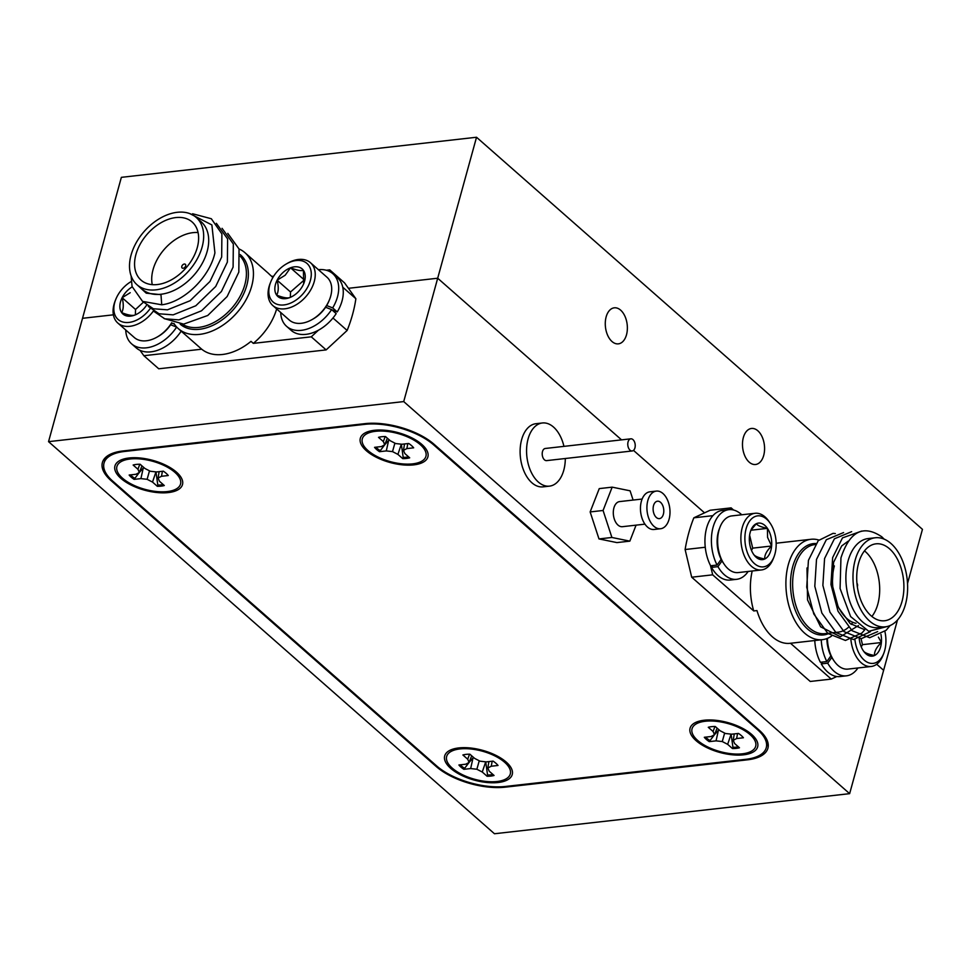 <?xml version="1.0" encoding="UTF-8"?>
<svg xmlns="http://www.w3.org/2000/svg" width="971" height="971" viewBox="0 0 971 971"><rect width="100%" height="100%" fill="white"/><g stroke="black" fill="none" stroke-linecap="round" stroke-linejoin="round"><path stroke-width="1.46" d="M450.702 768.352A35.041 15.463 -164.6 0 0 493.838 782.784A35.041 15.463 -164.6 0 0 510.758 767.26A35.041 15.463 -164.6 0 0 506.243 762.089A35.041 15.463 -164.6 0 0 449.694 750.437A35.041 15.463 -164.6 0 0 450.702 768.352M120.95 478.412A35.041 15.463 -164.6 0 0 164.087 492.843A35.041 15.463 -164.6 0 0 181.007 477.319A35.041 15.463 -164.6 0 0 176.491 472.149A35.041 15.463 -164.6 0 0 119.943 460.497A35.041 15.463 -164.6 0 0 120.95 478.412M366.334 450.714A35.041 15.463 -164.6 0 0 409.471 465.145A35.041 15.463 -164.6 0 0 426.403 449.622A35.041 15.463 -164.6 0 0 421.875 444.451A35.041 15.463 -164.6 0 0 365.327 432.799A35.041 15.463 -164.6 0 0 366.334 450.714M696.098 740.667A35.041 15.463 -164.6 0 0 739.222 755.098A35.041 15.463 -164.6 0 0 756.154 739.562A35.041 15.463 -164.6 0 0 751.627 734.392A35.041 15.463 -164.6 0 0 695.078 722.74A35.041 15.463 -164.6 0 0 696.098 740.667M745.752 759.334A50.929 22.479 -164.6 0 0 766.253 747.719A50.929 22.479 -164.6 0 0 757.526 729.646L433.709 444.924A50.929 22.479 -164.6 0 0 364.768 424.351L124.543 451.466A50.929 22.479 -164.6 0 0 104.031 463.07A50.929 22.479 -164.6 0 0 112.77 481.155L436.574 765.864A50.929 22.479 -164.6 0 0 505.527 786.449L745.752 759.334M239.036 248.952A50.516 33.56 131.3 0 1 244.995 252.739A50.516 33.56 131.3 0 1 251.683 286.154A50.516 33.56 131.3 0 1 219.021 327.603A50.516 33.56 131.3 0 1 178.288 328.611A50.516 33.56 131.3 0 1 173.918 323.416M196.178 217.407L201.215 221.825A44.812 29.773 131.3 0 1 207.139 251.477A44.812 29.773 131.3 0 1 178.166 288.241A44.812 29.773 131.3 0 1 142.033 289.14L136.996 284.721A44.812 29.773 -48.7 0 0 173.141 283.823A44.812 29.773 -48.7 0 0 202.114 247.059A44.812 29.773 -48.7 0 0 196.178 217.407A44.812 29.773 -48.7 0 0 160.045 218.305A44.812 29.773 -48.7 0 0 131.073 255.07A44.812 29.773 -48.7 0 0 136.996 284.721M136.462 284.236L146.257 293.181L160.98 294.662L161.732 304.797C183.847 302.127 209.59 277.366 214.919 252.836L211.872 224.932L189.867 213.644M135.916 254.523A38.706 25.707 -48.7 0 0 141.038 280.121A38.706 25.707 -48.7 0 0 172.243 279.357A38.706 25.707 -48.7 0 0 197.271 247.605A38.706 25.707 -48.7 0 0 192.149 221.995A38.706 25.707 -48.7 0 0 160.931 222.772A38.706 25.707 -48.7 0 0 135.916 254.523M198.06 232.555A38.706 25.707 -48.7 0 0 153.066 269.598A38.706 25.707 -48.7 0 0 152.265 284.649M272.827 277.645A50.516 33.56 -48.7 0 0 271.746 276.407L269.465 274.392A50.516 33.56 -48.7 0 0 267.862 272.839L244.995 252.739M185.679 265.92A2.44 1.626 131.3 0 1 184.102 267.923A2.44 1.626 131.3 0 1 182.123 267.972A2.44 1.626 131.3 0 1 181.808 266.357A2.44 1.626 131.3 0 1 183.385 264.355A2.44 1.626 131.3 0 1 185.352 264.306A2.44 1.626 131.3 0 1 185.679 265.92M161.732 304.797L142.543 301.374L132.056 286.469L131.121 275.91M192.586 213.754L211.326 218.742L221.898 233.914L221.667 257.036L209.979 281.456L190.085 300.743L167.449 309.834L153.333 308.754L142.603 301.423M216.351 223.306L227.615 238.939L227.384 262.061L215.696 286.481L195.802 305.768L173.166 314.859L159.05 313.779L148.32 306.448M222.068 228.331L233.331 243.964L233.101 267.098L221.412 291.506L201.519 310.793L178.882 319.884L164.767 318.816L154.037 311.473M227.784 233.356L239.048 249.001L238.817 272.123L227.129 296.543L207.745 315.478L183.653 324.12L164.087 318.573M140.03 350.337L143.866 355.714L158.734 368.786L326.147 349.9L347.145 330.456A127.31 84.574 -48.7 0 0 355.872 298.728L344.584 282.925L329.727 269.865L331.948 272.985M143.866 355.714L201.713 349.196M334.327 311.982A127.31 84.574 -48.7 0 0 334.704 310.926M329.727 269.865L326.305 270.241M273.701 276.189L271.746 276.407M178.288 328.611L201.155 348.723A50.516 33.56 -48.7 0 0 251.016 341.355L253.31 343.37A50.516 33.56 -48.7 0 0 276.65 308.924M253.31 343.37L311.278 336.828L318.427 330.201M326.147 349.9L311.278 336.828M355.872 298.728L342.751 287.198M332.968 317.99L347.145 330.456M831.492 636.126A50.516 30.477 -96.4 0 1 822.364 639.671A50.516 30.477 -96.4 0 1 792.688 616.209A50.516 30.477 -96.4 0 1 788.343 564.539A50.516 30.477 -96.4 0 1 811.04 539.281A50.516 30.477 -96.4 0 1 818.832 540.034M852.769 622.302A44.812 27.03 -96.4 0 1 851.215 624.389M848.484 627.278A44.812 27.03 -96.4 0 1 838.24 632.145L824.986 633.638A44.812 27.03 83.6 0 1 798.66 612.822A44.812 27.03 83.6 0 1 794.8 566.991A44.812 27.03 83.6 0 1 814.936 544.573L815.155 544.549M858.437 625.579L840.413 636.721L820.616 626.817L807.532 599.896L806.998 567.974M885.334 626.829L878.233 627.63A44.812 27.03 -96.4 0 1 851.907 606.814A44.812 27.03 -96.4 0 1 848.047 560.983A44.812 27.03 -96.4 0 1 868.183 538.565L875.284 537.764A44.812 27.03 83.6 0 0 855.148 560.182A44.812 27.03 83.6 0 0 859.007 606.013A44.812 27.03 83.6 0 0 885.334 626.829A44.812 27.03 83.6 0 0 905.458 604.411A44.812 27.03 83.6 0 0 901.61 558.58A44.812 27.03 83.6 0 0 875.284 537.764M882.299 538.468L881.874 536.866C863.268 524.304 849.625 531.319 840.947 557.9L840.085 588.511L850.632 616.597L868.754 631.296L887.53 626.429M902.035 601.401A38.706 23.34 83.6 0 0 898.697 561.808A38.706 23.34 83.6 0 0 875.963 543.833A38.706 23.34 83.6 0 0 858.582 563.192A38.706 23.34 83.6 0 0 861.908 602.773A38.706 23.34 83.6 0 0 884.654 620.748A38.706 23.34 83.6 0 0 902.035 601.401M871.897 616.464A38.706 23.34 83.6 0 0 877.82 604.132A38.706 23.34 83.6 0 0 864.493 550.86M752.209 570.997A50.516 30.477 83.6 0 0 753.739 610.941L756.967 610.577A50.516 30.477 83.6 0 0 790.078 643.312L822.364 639.671M856.944 583.195A2.44 1.469 -96.4 0 1 857.466 586.229A2.44 1.469 -96.4 0 1 857.32 586.618M863.923 629.378L850.171 623.552L838.264 607.251L832.256 584.87L833.567 562.415L841.675 545.945L848.144 541.187M881.874 536.866L884.132 539.136M890.14 625.53L886.122 630.3L869.652 637.716L852.101 630.725L838.009 611.22L830.945 584.457L832.645 557.609L842.464 537.898L861.678 531.076M877.663 631.599L861.326 638.627L844.03 631.635L829.938 612.143L822.874 585.367L824.573 558.519L834.392 538.808L851.652 531.659M870.429 631.672L853.509 639.537L835.958 632.546L821.867 613.053L814.803 586.278L816.502 559.43L826.321 539.718L843.581 532.569M864.773 629.803L861.908 633.031L845.438 640.447L827.887 633.468L813.783 613.963L806.731 587.188L808.43 560.34L818.25 540.641L833.009 533.37L835.303 533.552M733.554 510.018L731.127 507.869L710.129 510.248L693.852 517.81A127.31 76.794 83.6 0 0 685.113 549.525L691.692 577.211L810.251 681.46L831.249 679.093L790.503 643.263M836.784 676.52L831.249 679.093M753.739 610.941L712.678 574.832L710.432 565.413M726.721 509.921L731.127 507.869M685.113 549.525L705.262 547.256M712.92 515.662L693.852 517.81M712.678 574.832L691.692 577.211M811.04 539.281L778.742 542.923A50.516 30.477 83.6 0 0 776.169 543.396M834.368 565.923A38.706 23.34 83.6 0 0 856.009 623.297M408.621 456.892A22.005 9.71 15.4 0 1 406.813 457.171A22.005 9.71 15.4 0 1 403.183 457.341L401.351 444.172L397.904 454.379L402.722 458.615A22.005 9.71 -164.6 0 0 409.689 457.827L404.883 453.591L403.463 450.374L406.861 448.59L413.658 447.825A22.005 9.71 -164.6 0 0 408.718 443.48L401.921 444.257L395.707 443.553L390.306 440.785L385.499 436.549A22.005 9.71 -164.6 0 0 381.761 436.732A22.005 9.71 -164.6 0 0 378.52 437.338L383.339 441.574L384.747 444.791L381.348 446.575L374.551 447.34A22.005 9.71 -164.6 0 0 379.491 451.685L386.288 450.92L392.515 451.612L397.904 454.379M412.626 463.871A33.002 14.565 15.4 0 1 372.063 453.651A33.002 14.565 15.4 0 1 367.002 433.661A33.002 14.565 15.4 0 1 375.583 431.294A33.002 14.565 15.4 0 1 424.521 449.5A33.002 14.565 15.4 0 1 412.626 463.871M387.344 438.176L384.747 444.791L379.491 451.685M379.758 450.35A22.005 9.71 15.4 0 1 375.886 447.194M385.184 436.549L383.339 441.574M386.288 450.92L388.643 440.385L384.783 444.694M403.183 457.341L402.722 458.615M394.894 443.14L392.515 451.612M407.832 443.589L406.861 448.59M404.531 443.953L403.463 450.374M329.387 299.918L328.866 301.192A25.671 17.053 131.3 0 1 319.775 314.094A25.671 17.053 131.3 0 1 313.33 318.864L312.128 319.544A28.523 18.947 -48.7 0 0 319.289 314.252A28.523 18.947 -48.7 0 0 329.387 299.918A28.523 18.947 -48.7 0 0 326.948 277.196L310.477 262.716A28.523 18.947 131.3 0 1 302.818 299.784A28.523 18.947 131.3 0 1 272.815 305.549A28.523 18.947 131.3 0 1 270.375 282.84L270.897 281.554A25.671 17.053 -48.7 0 0 275.376 303.559A25.671 17.053 -48.7 0 0 300.112 296.81A25.671 17.053 -48.7 0 0 310.125 267.887A25.671 17.053 -48.7 0 0 286.433 263.894A25.671 17.053 -48.7 0 0 279.988 268.651A25.671 17.053 -48.7 0 0 270.897 281.554M272.815 305.549L289.285 320.029A28.523 18.947 -48.7 0 0 312.128 319.544M282.84 272.657A18.376 12.21 -48.7 0 0 277.111 280.206A18.376 12.21 -48.7 0 0 276.65 295.135A18.376 12.21 -48.7 0 0 289.589 297.66A18.376 12.21 -48.7 0 0 292.635 296.216A18.376 12.21 -48.7 0 0 302.976 285.256A18.376 12.21 -48.7 0 0 303.753 283.568A18.376 12.21 -48.7 0 0 303.438 270.326A18.376 12.21 -48.7 0 0 290.511 267.802A18.376 12.21 -48.7 0 0 282.84 272.657M303.656 283.811L303.438 270.326C300.961 271.079 296.653 270.229 290.511 267.802L285.195 275.218L277.111 280.206C278.762 286.724 278.604 291.701 276.65 295.135C282.731 297.551 287.04 298.388 289.589 297.66M286.433 263.894L287.634 263.202A28.523 18.947 131.3 0 1 310.477 262.716M304.554 279.709L290.511 291.98L290.341 297.332M303.911 279.587L290.511 267.802M290.511 291.98L277.111 280.206M325.613 307.261L331.609 309.603A35.041 23.28 131.3 0 1 286.579 326.329A35.041 23.28 131.3 0 1 280.728 312.516M286.579 326.329L291.154 330.358A35.041 23.28 131.3 0 0 336.184 313.621L331.609 309.603M318.391 269.683A35.041 23.28 131.3 0 1 332.847 273.713A35.041 23.28 131.3 0 1 332.677 307.904L326.669 305.562M332.847 273.713L337.423 277.73A35.041 23.28 131.3 0 1 337.253 311.922L332.677 307.904M337.253 311.922L331.876 309.834M724.184 564.236L723.007 562.5A25.671 15.487 -96.4 0 1 718.249 551.237A25.671 15.487 -96.4 0 1 719.244 529.122L719.997 527.156A28.523 17.199 83.6 0 0 718.892 551.734A28.523 17.199 83.6 0 0 724.184 564.236A28.523 17.199 83.6 0 0 738.215 572.574L761.458 569.953A28.523 17.199 -96.4 0 1 742.135 549.113A28.523 17.199 -96.4 0 1 755.062 513.283A28.523 17.199 -96.4 0 1 769.105 521.621L770.282 523.369A25.671 15.487 83.6 0 0 751.166 519.23A25.671 15.487 83.6 0 0 746.019 548.105A25.671 15.487 83.6 0 0 759.395 566.469A25.671 15.487 83.6 0 0 774.045 556.735A25.671 15.487 83.6 0 0 775.04 534.62A25.671 15.487 83.6 0 0 770.282 523.369M755.062 513.283L731.818 515.904A28.523 17.199 83.6 0 0 719.997 527.156M770.913 536.538A18.376 11.082 83.6 0 0 767.43 528.358A18.376 11.082 83.6 0 0 756.324 523.709A18.376 11.082 83.6 0 0 750.85 530.36A18.376 11.082 83.6 0 0 749.43 536.72A18.376 11.082 83.6 0 0 753.545 554.247A18.376 11.082 83.6 0 0 753.63 554.368A18.376 11.082 83.6 0 0 764.723 559.017A18.376 11.082 83.6 0 0 771.617 546.005A18.376 11.082 83.6 0 0 770.913 536.538M753.63 554.368C754.758 556.189 758.448 557.742 764.723 559.017C764.456 554.999 766.762 550.666 771.617 546.005L767.576 537.4L767.43 528.358C761.215 527.107 757.514 525.554 756.324 523.709L751.457 529.511M774.045 556.735L773.28 558.701A28.523 17.199 -96.4 0 1 761.458 569.953M751.493 550.411L752.707 548.142L749.612 535.155M752.707 548.142L771.617 546.005M751.056 530.202L767.43 528.358M721.162 559.332L717.071 565.049A35.041 21.131 -96.4 0 1 712.471 529.741A35.041 21.131 -96.4 0 1 728.833 509.678A35.041 21.131 -96.4 0 1 741.759 514.788M728.833 509.678L722.375 510.406A35.041 21.131 -96.4 0 0 706.014 530.469A35.041 21.131 -96.4 0 0 710.614 565.777L717.071 565.049M748.156 571.458A35.041 21.131 -96.4 0 1 736.686 579.311A35.041 21.131 -96.4 0 1 717.945 566.651L722.023 560.935M736.686 579.311L730.228 580.039A35.041 21.131 -96.4 0 1 711.488 567.38L717.945 566.651M711.488 567.38L712.811 565.523M163.237 484.59A22.005 9.71 15.4 0 1 161.417 484.857A22.005 9.71 15.4 0 1 157.8 485.039L155.967 471.87M136.365 464.417A22.005 9.71 -164.6 0 0 133.136 465.036L137.943 469.272L139.363 472.489L135.964 474.273L129.167 475.037A22.005 9.71 -164.6 0 0 134.107 479.383L140.904 478.618L147.119 479.31L152.52 482.077L157.326 486.313A22.005 9.71 -164.6 0 0 164.305 485.524L159.487 481.288L158.079 478.072L161.477 476.288L168.274 475.523A22.005 9.71 -164.6 0 0 163.334 471.178L156.537 471.955L150.311 471.251L144.922 468.483L140.103 464.247A22.005 9.71 -164.6 0 0 136.365 464.417M167.243 491.569A33.002 14.565 15.4 0 1 126.667 481.349A33.002 14.565 15.4 0 1 121.618 461.359A33.002 14.565 15.4 0 1 130.199 458.992A33.002 14.565 15.4 0 1 179.125 477.198A33.002 14.565 15.4 0 1 167.243 491.569M139.339 472.452L134.107 479.383M134.362 478.048A22.005 9.71 15.4 0 1 130.502 474.892M141.96 465.874L139.363 472.489M139.788 464.247L137.943 469.272M140.904 478.618L143.247 468.083L139.399 472.392M157.8 485.039L157.326 486.313M155.955 471.882L152.52 482.077M149.498 470.838L147.119 479.31M162.436 471.287L161.477 476.288M159.135 471.651L158.079 478.072M738.373 746.833A22.005 9.71 15.4 0 1 736.564 747.112A22.005 9.71 15.4 0 1 732.947 747.282L731.102 734.125L727.655 744.332L732.474 748.556A22.005 9.71 -164.6 0 0 739.453 747.767L734.634 743.543L733.214 740.327L736.613 738.543L743.41 737.766A22.005 9.71 -164.6 0 0 738.47 733.433L731.673 734.197L725.458 733.493L720.069 730.726L715.251 726.49A22.005 9.71 -164.6 0 0 711.512 726.672A22.005 9.71 -164.6 0 0 708.272 727.279L713.09 731.515L714.498 734.731L711.112 736.516L704.303 737.28A22.005 9.71 -164.6 0 0 709.243 741.626L716.052 740.861L722.266 741.553L727.655 744.332M742.39 753.812A33.002 14.565 15.4 0 1 701.815 743.592A33.002 14.565 15.4 0 1 696.753 723.601A33.002 14.565 15.4 0 1 705.334 721.247A33.002 14.565 15.4 0 1 754.273 739.441A33.002 14.565 15.4 0 1 742.39 753.812M714.486 734.695L709.243 741.626M709.51 740.29A22.005 9.71 15.4 0 1 705.638 737.135M717.096 728.116L714.498 734.731M714.935 726.49L713.09 731.515M716.052 740.861L718.394 730.326L714.547 734.634M732.947 747.282L732.474 748.556M724.645 733.081L722.266 741.553M737.584 733.53L736.613 738.543M734.282 733.906L733.214 740.327M492.989 774.53A22.005 9.71 15.4 0 1 491.168 774.809A22.005 9.71 15.4 0 1 487.551 774.979L485.718 761.81L482.271 772.018L487.09 776.254A22.005 9.71 -164.6 0 0 494.057 775.465L489.238 771.241L487.83 768.012L491.229 766.24L498.026 765.464A22.005 9.71 -164.6 0 0 493.086 761.118L486.289 761.895L480.075 761.191L474.673 758.424L469.855 754.188A22.005 9.71 -164.6 0 0 466.129 754.37A22.005 9.71 -164.6 0 0 462.888 754.977L467.706 759.213L469.114 762.429L465.716 764.213L458.919 764.978A22.005 9.71 -164.6 0 0 463.859 769.323L470.656 768.559L476.87 769.25L482.271 772.018M496.994 781.509A33.002 14.565 15.4 0 1 456.419 771.29A33.002 14.565 15.4 0 1 451.369 751.299A33.002 14.565 15.4 0 1 459.951 748.932A33.002 14.565 15.4 0 1 508.889 767.139A33.002 14.565 15.4 0 1 496.994 781.509M471.712 755.814L469.114 762.429L463.859 769.323M464.114 767.988A22.005 9.71 15.4 0 1 460.254 764.832M469.539 754.188L467.706 759.213M470.656 768.559L473.011 758.023L469.151 762.332M487.551 774.979L487.09 776.254M479.249 760.779L476.87 769.25M492.2 761.228L491.229 766.24M488.899 761.592L487.83 768.012M827.401 638.372A28.523 17.199 83.6 0 0 828.664 648.252A28.523 17.199 83.6 0 0 833.943 660.753L832.766 659.006A25.671 15.487 -96.4 0 1 828.008 647.754A25.671 15.487 -96.4 0 1 826.879 638.578M854.893 639.476A25.671 15.487 83.6 0 0 855.779 644.623A25.671 15.487 83.6 0 0 869.166 662.987A25.671 15.487 83.6 0 0 883.804 653.252A25.671 15.487 83.6 0 0 884.884 631.466M883.804 653.252L883.052 655.207A28.523 17.199 -96.4 0 1 871.23 666.47A28.523 17.199 -96.4 0 1 851.907 645.618A28.523 17.199 -96.4 0 1 850.899 639.671M833.943 660.753A28.523 17.199 83.6 0 0 847.986 669.092L871.23 666.47M859.226 638.687A18.376 11.082 83.6 0 0 863.304 650.764A18.376 11.082 83.6 0 0 863.389 650.886A18.376 11.082 83.6 0 0 874.483 655.534A18.376 11.082 83.6 0 0 881.389 642.523A18.376 11.082 83.6 0 0 880.964 634.379M863.389 650.886C864.518 652.706 868.22 654.26 874.483 655.534C874.228 651.517 876.522 647.184 881.389 642.523L878.391 637.122M861.265 646.929L862.466 644.659L861.034 638.627M862.466 644.659L881.389 642.523M830.921 655.838L826.843 661.554A35.041 21.131 -96.4 0 1 821.235 639.804M814.778 640.532A35.041 21.131 -96.4 0 0 820.386 662.283L826.843 661.554M857.927 667.975A35.041 21.131 -96.4 0 1 846.457 675.828A35.041 21.131 -96.4 0 1 827.717 663.169L831.795 657.452M846.457 675.828L840 676.556A35.041 21.131 -96.4 0 1 821.26 663.897L827.717 663.169M821.26 663.897L822.571 662.04M170.629 324.751L176.625 327.093A35.041 23.28 131.3 0 1 131.595 343.831A35.041 23.28 131.3 0 1 125.745 330.006M181.176 331.147A35.041 23.28 131.3 0 1 136.171 347.849L131.595 343.831M174.355 324.096L171.697 323.052M171.831 322.821A25.671 17.053 131.3 0 1 164.791 331.596A25.671 17.053 131.3 0 1 158.346 336.354L157.144 337.046A28.523 18.947 -48.7 0 0 164.305 331.742A28.523 18.947 -48.7 0 0 171.673 322.773M153.369 311.048A28.523 18.947 131.3 0 1 147.847 317.274A28.523 18.947 131.3 0 1 117.831 323.052L134.301 337.52A28.523 18.947 -48.7 0 0 157.144 337.046M131.219 281.517A25.671 17.053 -48.7 0 0 125.004 286.142A25.671 17.053 -48.7 0 0 115.913 299.044A25.671 17.053 -48.7 0 0 120.392 321.049A25.671 17.053 -48.7 0 0 145.128 314.301A25.671 17.053 -48.7 0 0 150.226 308.523M117.831 323.052A28.523 18.947 131.3 0 1 115.391 300.33L115.913 299.044M132.177 286.906A18.376 12.21 -48.7 0 0 127.856 290.147A18.376 12.21 -48.7 0 0 122.128 297.696A18.376 12.21 -48.7 0 0 121.666 312.626A18.376 12.21 -48.7 0 0 134.605 315.15A18.376 12.21 -48.7 0 0 137.651 313.706A18.376 12.21 -48.7 0 0 146.548 305.246M130.211 292.708L122.128 297.696C123.778 304.214 123.62 309.191 121.666 312.626C127.747 315.041 132.056 315.891 134.605 315.15M143.32 302.26L135.527 309.482L135.37 314.822M135.527 309.482L122.128 297.696M563.945 446.369A31.776 19.165 83.6 0 0 542.376 422.98L535.919 423.708A31.776 19.165 83.6 0 0 520.104 451.321A31.776 19.165 83.6 0 0 543.044 486.859L549.501 486.131A31.776 19.165 83.6 0 0 565.316 458.518M542.376 422.98A31.776 19.165 83.6 0 0 526.561 450.593A31.776 19.165 83.6 0 0 549.501 486.131M630.81 438.819L545.253 448.481A6.105 3.69 83.6 0 0 542.206 453.785A6.105 3.69 83.6 0 0 546.624 460.618L632.182 450.969A6.105 3.69 83.6 0 0 635.228 445.653A6.105 3.69 83.6 0 0 630.81 438.819A6.105 3.69 83.6 0 0 627.776 444.135A6.105 3.69 83.6 0 0 632.182 450.969M656.323 491.095L649.866 491.824A18.947 11.421 83.6 0 0 640.447 508.282A18.947 11.421 83.6 0 0 654.114 529.474L660.583 528.734A18.947 11.421 83.6 0 0 670.002 512.275A18.947 11.421 83.6 0 0 656.323 491.095A18.947 11.421 83.6 0 0 646.904 507.554A18.947 11.421 83.6 0 0 660.583 528.734M642.11 499.045L619.583 501.594A12.635 7.622 83.6 0 0 613.296 512.567A12.635 7.622 83.6 0 0 622.411 526.695L644.95 524.146M663.8 511.001A8.763 5.28 83.6 0 0 657.476 501.206A8.763 5.28 83.6 0 0 653.107 508.828A8.763 5.28 83.6 0 0 659.43 518.623A8.763 5.28 83.6 0 0 663.8 511.001M633.116 500.065L630.094 490.816L612.167 487.151L603.076 510.479L611.9 537.473L629.839 541.138L636.066 525.153M612.167 487.151L599.253 488.607L590.15 511.935L598.986 538.929L616.913 542.595L629.839 541.138M598.986 538.929L611.9 537.473M590.15 511.935L603.076 510.479M849.637 793.659L403.718 401.581L437.69 278.228L621.537 439.863L437.69 278.228L348.419 288.302L437.69 278.228L476.53 137.251L121.363 177.341L82.523 318.306L113.389 314.822L82.523 318.306L48.55 441.659L494.47 833.749L849.637 793.659L883.622 670.306L876.704 664.237L883.622 670.306L897.459 620.081M704.533 512.846L633.493 450.386L704.533 512.846M403.718 401.581L48.55 441.659M747.403 759.832A50.929 22.479 -164.6 0 0 767.915 748.216A50.929 22.479 -164.6 0 0 759.176 730.143L434.001 444.22A50.929 22.479 -164.6 0 0 365.047 423.635L122.892 450.969A50.929 22.479 -164.6 0 0 102.38 462.584A50.929 22.479 -164.6 0 0 111.119 480.657L436.295 766.58A50.929 22.479 -164.6 0 0 505.236 787.165L747.403 759.832L747.609 759.091M763.704 455.423A18.133 10.936 83.6 0 0 762.15 436.889A18.133 10.936 83.6 0 0 751.493 428.466A18.133 10.936 83.6 0 0 743.349 437.533A18.133 10.936 83.6 0 0 744.915 456.079A18.133 10.936 83.6 0 0 755.559 464.49A18.133 10.936 83.6 0 0 763.704 455.423M626.501 334.789A18.133 10.936 83.6 0 0 624.936 316.243A18.133 10.936 83.6 0 0 614.291 307.819A18.133 10.936 83.6 0 0 606.147 316.886A18.133 10.936 83.6 0 0 607.712 335.432A18.133 10.936 83.6 0 0 618.357 343.855A18.133 10.936 83.6 0 0 626.501 334.789M907.521 583.522L922.45 529.341L476.53 137.251M757.526 729.646L757.732 728.869M433.709 444.924L433.928 444.16M364.768 424.351L364.962 423.647M124.543 451.466L124.737 450.762M240.165 254.596A45.94 30.514 131.3 0 1 246.768 285.438A45.94 30.514 131.3 0 1 217.225 323.04A45.94 30.514 131.3 0 1 180.218 324.205M182.281 324.193A44.812 29.773 -48.7 0 0 217.807 320.236A44.812 29.773 -48.7 0 0 244.85 284.637A44.812 29.773 -48.7 0 0 240.335 256.356M828.227 633.747A45.94 27.71 -96.4 0 1 798.247 616.767A45.94 27.71 -96.4 0 1 792.724 566.591A45.94 27.71 -96.4 0 1 815.871 543.529M505.43 786.461L505.236 787.165M436.513 765.803L436.295 766.58M111.337 479.844L111.119 480.657M766.253 747.719L767.794 742.16M104.031 463.07L105.584 457.45M373.107 430.469L367.002 433.661M420.916 443.638L424.521 449.5M127.711 458.166L121.618 461.359M175.52 471.336L179.125 477.198M702.858 720.409L696.753 723.601M750.668 733.578L754.273 739.441M457.462 748.107L451.369 751.299M505.284 761.276L508.889 767.139"/></g></svg>
